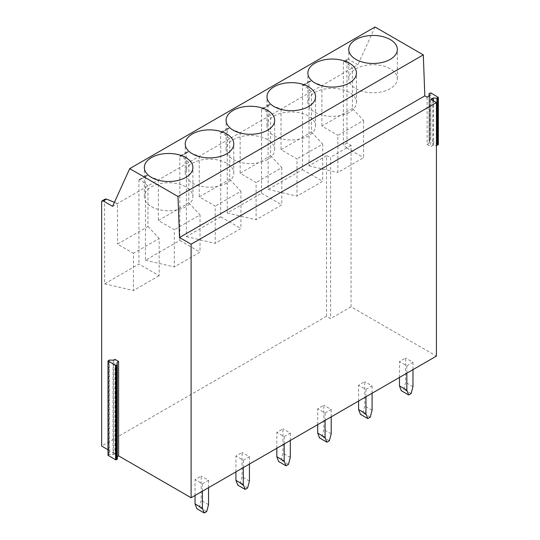 <?xml version="1.0" encoding="UTF-8"?>
<svg xmlns="http://www.w3.org/2000/svg" width="540" height="540" viewBox="0 0 540 540"><rect width="100%" height="100%" fill="white"/><g stroke="black" fill="none" stroke-linecap="round" stroke-linejoin="round"><path stroke-width="0.41" stroke-dasharray="2.7 2.03" d="M117.322 456.631L117.173 363.663M117.322 459.061L117.173 456.719M108.02 455.294L109.431 454.511L113.036 454.687L113.036 360.268M113.495 360.173L113.495 454.592L113.036 454.687M113.495 454.592L114.939 453.762L114.939 359.336M430.785 99.319L430.785 146.529L433.343 145.226L436.421 145.382M351.054 145.355L346.734 147.845L343.366 145.071L343.366 62.357L343.764 61.344L347.443 59.218A2.315 1.337 60 0 0 346.964 60.278L346.964 142.992L351.054 145.355L351.054 306.815L436.421 356.103M347.443 59.218A2.315 1.337 60 0 1 348.604 59.333L357.925 64.712L112.603 206.347M375.023 27L357.925 64.712M427.1 97.193L427.1 144.41L430.785 146.529M429.199 95.985L429.199 143.195L427.1 144.41M429.199 143.195L429.057 96.066M438.352 144.619L430.826 140.137L429.05 140.825L429.05 96.073M351.054 306.815L330.608 318.62L326.525 316.258L101.648 446.087M346.734 147.845L330.608 157.268L330.608 318.62M346.964 142.992L343.366 145.071M343.764 61.344L344.716 61.574L352.39 67.905L352.39 108.472L363.575 120.461L337.878 135.29L337.878 172.51L363.575 157.68L363.575 120.461M108.02 449.766L114.939 453.762M105.158 199.105L104.591 200.212L104.591 283.871L138.935 264.04L159.145 275.704L159.145 238.484L133.447 253.321L133.447 290.54L159.145 275.704M326.525 316.258L326.525 155.736L309.022 165.841L309.022 82.181L302.481 85.961L302.481 169.621L268.137 189.446L268.137 105.786L261.596 109.566L261.596 193.226L227.252 213.05L227.252 129.398L220.712 133.171L220.712 216.83L186.368 236.655L186.368 153.002L179.82 156.775L179.82 240.435L145.476 260.267L145.476 176.607L138.935 180.38L138.935 264.04M326.525 155.736L330.608 157.268M309.022 165.841L337.878 172.51M346.734 147.96L363.575 157.68M352.39 108.472L321.914 126.07L337.878 135.29M309.022 82.181L309.589 81.074L310.946 81.074L321.914 85.502L321.914 126.07M302.481 85.961L302.873 84.949L303.831 85.185L311.506 91.517L311.506 132.077L281.029 149.675L296.993 158.895L296.993 196.121L322.691 181.285L322.691 144.065L296.993 158.895M268.137 105.786L268.697 104.679L270.061 104.679L281.029 109.114L281.029 149.675M261.596 109.566L261.988 108.553L262.94 108.79L270.621 115.121L270.621 155.689L240.138 173.286L256.109 182.5L256.109 219.726L281.799 204.89L281.799 167.67L256.109 182.5M227.252 129.398L227.813 128.284L229.176 128.284L240.138 132.719L240.138 173.286M220.712 133.171L221.103 132.158L222.055 132.394L229.736 138.726L229.736 179.294L199.253 196.891L215.224 206.105L215.224 243.331L240.914 228.494L240.914 191.275L215.224 206.105M186.368 153.002L186.928 151.895L188.291 151.889L199.253 156.323L199.253 196.891M179.82 156.775L180.218 155.77L181.17 155.999L188.845 162.331L188.845 202.898L158.369 220.496L174.332 229.716L174.332 266.935L200.029 252.099L200.029 214.88L174.332 229.716M145.476 176.607L146.043 175.5L147.4 175.493L158.369 179.928L158.369 220.496M138.935 180.38L139.333 179.375L140.285 179.604L147.96 185.935L147.96 226.503L117.484 244.1L133.447 253.321M114.439 202.304L117.484 203.533L117.484 244.1M151.45 206.678A24.287 14.02 0 0 0 177.917 209.716A24.287 14.02 0 0 0 192.908 196.763A24.287 14.02 0 0 0 185.794 186.847A24.287 14.02 0 0 0 159.327 183.809A24.287 14.02 0 0 0 144.335 196.763A24.287 14.02 0 0 0 151.45 206.678M192.335 183.074A24.287 14.02 0 0 0 218.801 186.111A24.287 14.02 0 0 0 233.793 173.158A24.287 14.02 0 0 0 226.679 163.242A24.287 14.02 0 0 0 200.212 160.205A24.287 14.02 0 0 0 185.22 173.158A24.287 14.02 0 0 0 192.335 183.074M233.219 159.469A24.287 14.02 0 0 0 259.686 162.506A24.287 14.02 0 0 0 274.678 149.553A24.287 14.02 0 0 0 267.563 139.637A24.287 14.02 0 0 0 241.097 136.6A24.287 14.02 0 0 0 226.105 149.553A24.287 14.02 0 0 0 233.219 159.469M274.104 135.864A24.287 14.02 0 0 0 300.571 138.901A24.287 14.02 0 0 0 315.562 125.948A24.287 14.02 0 0 0 308.448 116.033A24.287 14.02 0 0 0 281.988 112.995A24.287 14.02 0 0 0 266.996 125.948A24.287 14.02 0 0 0 274.104 135.864M314.996 112.259A24.287 14.02 0 0 0 341.456 115.297A24.287 14.02 0 0 0 356.447 102.344A24.287 14.02 0 0 0 349.339 92.428A24.287 14.02 0 0 0 322.873 89.39A24.287 14.02 0 0 0 307.881 102.344A24.287 14.02 0 0 0 314.996 112.259M355.88 88.648A24.287 14.02 0 0 0 382.347 91.692A24.287 14.02 0 0 0 397.339 78.739A24.287 14.02 0 0 0 390.224 68.823A24.287 14.02 0 0 0 363.757 65.785A24.287 14.02 0 0 0 348.766 78.739A24.287 14.02 0 0 0 355.88 88.648M104.591 283.871L133.447 290.54M147.96 226.503L159.145 238.484M145.476 260.267L174.332 266.935M179.82 240.435L200.029 252.099M188.845 202.898L200.029 214.88M186.368 236.655L215.224 243.331M220.712 216.83L240.914 228.494M229.736 179.294L240.914 191.275M227.252 213.05L256.109 219.726M261.596 193.226L281.799 204.89M270.621 155.689L281.799 167.67M268.137 189.446L296.993 196.121M302.481 169.621L322.691 181.285M311.506 132.077L322.691 144.065M406.836 373.187L406.836 365.823L399.479 361.57L405.614 358.027L405.614 382.394L403.772 389.306L401.321 390.724M406.836 365.823L412.972 362.279L405.614 358.027M399.479 377.433L399.479 361.57M411.129 393.559L403.772 389.306M412.972 386.64L405.614 382.394M412.972 362.279L412.972 369.644M365.951 396.792L365.951 389.428L358.594 385.175L364.73 381.638L364.73 405.999L362.887 412.911L360.437 414.329M365.951 389.428L372.087 385.884L364.73 381.638M358.594 401.038L358.594 385.175M370.244 417.163L362.887 412.911M372.087 410.245L364.73 405.999M372.087 385.884L372.087 393.248M325.067 420.397L325.067 413.033L317.709 408.78L323.838 405.243L323.838 429.604L322.002 436.516L319.545 437.933M325.067 413.033L331.202 409.489L323.838 405.243M317.709 424.643L317.709 408.78M329.36 440.768L322.002 436.516M331.202 433.85L323.838 429.604M331.202 409.489L331.202 416.853M284.182 444.002L284.182 436.637L276.824 432.385L282.953 428.848L282.953 453.209L281.117 460.127L278.66 461.538M284.182 436.637L290.311 433.094L282.953 428.848M276.824 448.247L276.824 432.385M288.475 464.373L281.117 460.127M290.311 457.454L282.953 453.209M290.311 433.094L290.311 440.458M243.297 467.606L243.297 460.242L235.933 455.99L242.069 452.452L242.069 476.813L240.226 483.732L237.776 485.143M243.297 460.242L249.426 456.698L242.069 452.452M235.933 471.852L235.933 455.99M247.59 487.978L240.226 483.732M249.426 481.059L242.069 476.813M249.426 456.698L249.426 464.063M202.406 491.211L202.406 483.847L195.048 479.601L201.184 476.057L201.184 500.418L199.341 507.337L196.891 508.754M202.406 483.847L208.541 480.303L201.184 476.057M195.048 495.464L195.048 479.601M206.699 511.583L199.341 507.337M208.541 504.671L201.184 500.418M208.541 480.303L208.541 487.674M117.005 362.563L117.005 456.982M108.189 360.632L108.189 455.058M108.972 454.606L108.972 360.18M109.431 360.086L109.431 454.511M432.884 100.535L432.884 145.321M433.343 145.226L433.343 100.798M346.964 60.278L343.366 62.357M344.716 61.58L348.604 59.333M438.183 144.383L438.183 97.173M430.826 92.921L430.826 140.137M430.002 140.137L430.002 92.921M429.219 93.38L429.219 140.589M429.368 95.776L429.368 142.931M104.591 200.212L101.648 201.913M310.946 81.074L303.831 85.185M270.061 104.679L262.94 108.79M229.176 128.284L222.055 132.394M188.291 151.889L181.17 155.999M147.4 175.493L140.285 179.604M117.005 362.529L117.005 456.955M429.368 142.958L429.368 95.749M192.908 196.763L192.908 167.494M144.335 196.763L144.335 167.494M233.793 173.158L233.793 143.89M185.22 173.158L185.22 143.89M274.678 149.553L274.678 120.278M226.105 149.553L226.105 120.278M315.562 125.948L315.562 96.674M266.996 125.948L266.996 96.674M356.447 102.344L356.447 73.069M307.881 102.344L307.881 73.069M397.339 78.739L397.339 49.464M348.766 78.739L348.766 49.464M139.333 179.375L146.043 175.5M180.218 155.77L186.928 151.895M221.103 132.158L227.813 128.284M261.988 108.553L268.697 104.679M302.879 84.949L309.589 81.074"/><path stroke-width="0.81" d="M118.618 361.463L117.005 362.529L117.153 364.905L115.547 365.357L108.02 360.869L109.431 360.086L113.495 360.173L114.939 359.336L118.618 361.463L118.618 455.882L117.322 456.631M117.322 364.696L117.322 459.088L115.547 459.776L108.02 455.294L108.02 360.869M118.618 455.882L191.106 497.738L436.421 356.103L436.421 102.58L430.785 99.319L432.884 98.111L432.884 100.535M433.343 100.798L433.343 98.01L436.941 98.192L438.352 97.409L430.826 92.921L429.219 93.38L429.368 95.749L427.1 97.193L424.825 95.877L423.306 54.871L375.023 27L129.708 168.635L112.603 206.347L103.282 200.968A2.315 1.337 60 0 0 102.128 200.853L105.158 199.105L106.515 199.098L103.282 200.968M433.343 98.01L432.884 98.111M424.825 95.877L179.503 237.512L177.991 196.506L129.708 168.635M436.421 102.58L191.106 244.208L179.503 237.512M436.421 145.382L438.352 144.619L438.352 97.409M191.106 497.738L191.106 244.208M423.306 54.871L177.991 196.506M151.45 177.404A24.287 14.02 -0 0 0 177.917 180.448A24.287 14.02 -0 0 0 192.908 167.494A24.287 14.02 -0 0 0 185.794 157.579A24.287 14.02 -0 0 0 159.327 154.541A24.287 14.02 -0 0 0 144.335 167.494A24.287 14.02 -0 0 0 151.45 177.404M192.335 153.799A24.287 14.02 -0 0 0 218.801 156.843A24.287 14.02 -0 0 0 233.793 143.89A24.287 14.02 -0 0 0 226.679 133.974A24.287 14.02 -0 0 0 200.212 130.936A24.287 14.02 -0 0 0 185.22 143.89A24.287 14.02 -0 0 0 192.335 153.799M233.219 130.194A24.287 14.02 -0 0 0 259.686 133.238A24.287 14.02 -0 0 0 274.678 120.278A24.287 14.02 -0 0 0 267.563 110.369A24.287 14.02 -0 0 0 241.097 107.325A24.287 14.02 -0 0 0 226.105 120.278A24.287 14.02 -0 0 0 233.219 130.194M274.104 106.589A24.287 14.02 -0 0 0 300.571 109.627A24.287 14.02 -0 0 0 315.562 96.674A24.287 14.02 -0 0 0 308.448 86.764A24.287 14.02 -0 0 0 281.988 83.72A24.287 14.02 -0 0 0 266.996 96.674A24.287 14.02 -0 0 0 274.104 106.589M314.996 82.984A24.287 14.02 -0 0 0 341.456 86.022A24.287 14.02 -0 0 0 356.447 73.069A24.287 14.02 -0 0 0 349.339 63.16A24.287 14.02 -0 0 0 322.873 60.116A24.287 14.02 -0 0 0 307.881 73.069A24.287 14.02 -0 0 0 314.996 82.984M355.88 59.38A24.287 14.02 -0 0 0 382.347 62.417A24.287 14.02 -0 0 0 397.339 49.464A24.287 14.02 -0 0 0 390.224 39.548A24.287 14.02 -0 0 0 363.757 36.511A24.287 14.02 -0 0 0 348.766 49.464A24.287 14.02 -0 0 0 355.88 59.38M108.02 449.766L101.648 446.087L101.648 201.913A2.315 1.337 60 0 1 102.128 200.853M114.439 202.304L106.515 199.098M412.972 369.644L412.972 386.64L411.129 393.559L408.679 394.976L406.836 390.184L399.479 385.931L399.479 377.433M406.836 390.184L406.836 373.187M408.679 394.976L401.321 390.724L399.479 385.931M372.087 393.248L372.087 410.245L370.244 417.163L367.794 418.581L365.951 413.788L358.594 409.536L358.594 401.038M365.951 413.788L365.951 396.792M367.794 418.581L360.437 414.329L358.594 409.536M331.202 416.853L331.202 433.85L329.36 440.768L326.909 442.186L325.067 437.393L317.709 433.141L317.709 424.643M325.067 437.393L325.067 420.397M326.909 442.186L319.545 437.933L317.709 433.141M290.311 440.458L290.311 457.454L288.475 464.373L286.018 465.791L284.182 460.998L276.824 456.745L276.824 448.247M284.182 460.998L284.182 444.002M286.018 465.791L278.66 461.538L276.824 456.745M249.426 464.063L249.426 481.059L247.59 487.978L245.133 489.395L243.297 484.603L235.933 480.357L235.933 471.852M243.297 484.603L243.297 467.606M245.133 489.395L237.776 485.143L235.933 480.357M208.541 487.674L208.541 504.671L206.699 511.583L204.248 513L202.406 508.208L195.048 503.962L195.048 495.464M202.406 508.208L202.406 491.211M204.248 513L196.891 508.754L195.048 503.962M117.173 363.663L117.173 362.293M117.153 364.905L117.153 459.324M116.37 459.776L116.37 365.357M115.547 365.357L115.547 459.776M108.189 455.531L108.189 361.105M436.941 98.192L436.941 145.409M437.4 145.307L437.4 98.098M438.183 97.645L438.183 144.855M429.057 96.066L429.057 93.643M117.322 364.669L117.322 459.088M429.05 96.073L429.05 93.616"/></g></svg>
